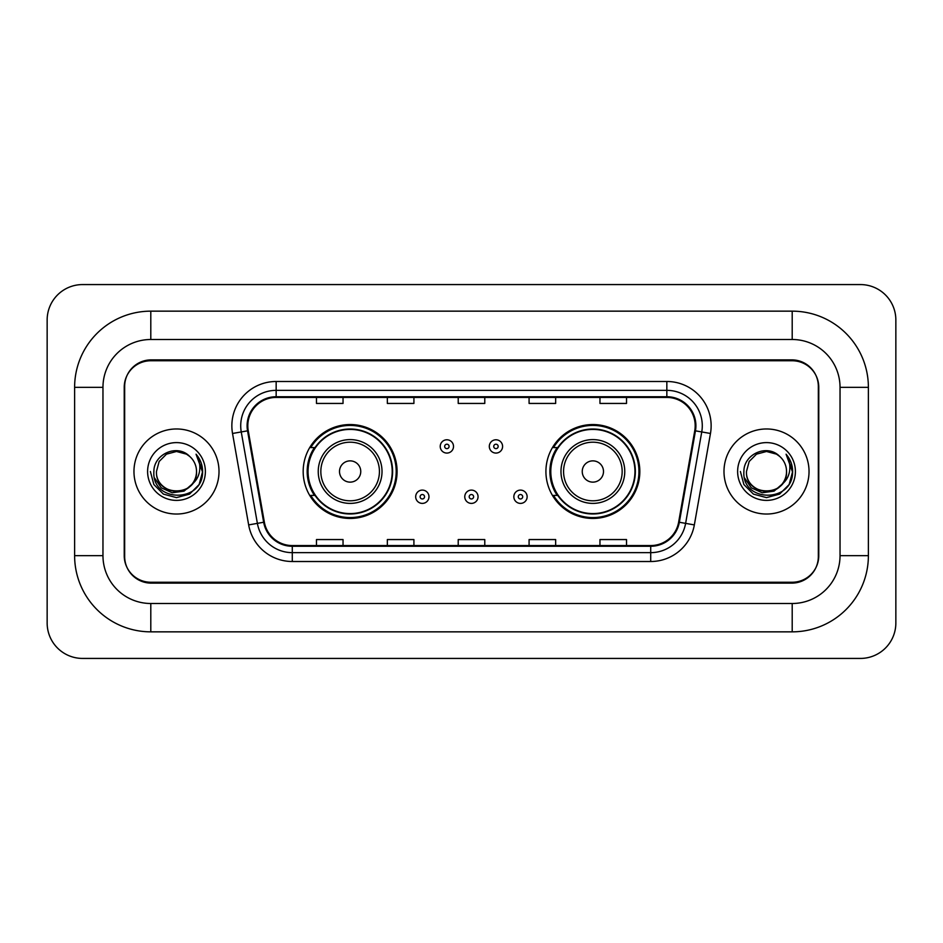 <?xml version="1.0" encoding="UTF-8"?>
<svg xmlns="http://www.w3.org/2000/svg" width="943" height="943" viewBox="0 0 943 943"><rect width="100%" height="100%" fill="white"/><g stroke="black" fill="none" stroke-linecap="round" stroke-linejoin="round"><path stroke-width="1.41" d="M545.914 471.5A46.95 46.95 0 0 0 592.864 518.45A46.95 46.95 0 0 0 639.825 471.5A46.95 46.95 0 0 0 592.864 424.55A46.95 46.95 0 0 0 545.914 471.5M303.174 471.5A46.95 46.95 0 0 0 350.136 518.45A46.95 46.95 0 0 0 397.086 471.5A46.95 46.95 0 0 0 350.136 424.55A46.95 46.95 0 0 0 303.174 471.5M314.443 495.417A42.965 42.965 0 0 1 314.443 447.583M557.172 495.417A42.965 42.965 0 0 1 557.172 447.583M792.203 311.155A76.183 76.183 0 0 1 868.385 387.337A76.183 76.183 0 0 0 792.203 311.155L150.797 311.155A76.183 76.183 0 0 0 74.615 387.337A76.183 76.183 0 0 1 150.797 311.155L150.797 339.504L792.203 339.504L150.797 339.504A47.834 47.834 0 0 0 102.964 387.337L102.964 555.663A47.834 47.834 0 0 0 150.797 603.496L792.203 603.496L150.797 603.496L150.797 631.845L792.203 631.845A76.183 76.183 0 0 0 868.385 555.663L868.385 387.337L840.036 387.337A47.834 47.834 0 0 0 792.203 339.504L792.203 311.155M792.203 360.756L150.797 360.756A26.581 26.581 0 0 0 124.228 387.337L124.228 555.663A26.581 26.581 0 0 0 150.797 582.244L792.203 582.244A26.581 26.581 0 0 0 818.772 555.663L818.772 387.337A26.581 26.581 0 0 0 792.203 360.756M868.385 555.663L840.036 555.663L840.036 387.337L840.036 555.663A47.834 47.834 0 0 1 792.203 603.496L792.203 631.845M895.85 320.007A35.433 35.433 0 0 0 860.417 284.574L82.583 284.574A35.433 35.433 0 0 0 47.15 320.007L47.15 622.993A35.433 35.433 0 0 0 82.583 658.426L860.417 658.426A35.433 35.433 0 0 0 895.85 622.993L895.85 320.007M74.615 555.663L102.964 555.663L102.964 387.337L74.615 387.337L74.615 555.663A76.183 76.183 0 0 0 150.797 631.845M124.665 386.453L124.665 556.547A26.581 26.581 0 0 0 151.245 583.128L791.755 583.128A26.581 26.581 0 0 0 818.335 556.547L818.335 386.453A26.581 26.581 0 0 0 791.755 359.872L151.245 359.872A26.581 26.581 0 0 0 124.665 386.453L124.665 556.547M133.965 471.5A42.529 42.529 0 0 0 176.494 514.029A42.529 42.529 0 0 0 219.012 471.5A42.529 42.529 0 0 0 176.494 428.971A42.529 42.529 0 0 0 133.965 471.5A42.529 42.529 0 0 0 176.494 514.029A42.529 42.529 0 0 0 219.012 471.5A42.529 42.529 0 0 0 176.494 428.971A42.529 42.529 0 0 0 133.965 471.5M723.988 471.5A42.529 42.529 0 0 0 766.506 514.029A42.529 42.529 0 0 0 809.035 471.5A42.529 42.529 0 0 0 766.506 428.971A42.529 42.529 0 0 0 723.988 471.5A42.529 42.529 0 0 0 766.506 514.029A42.529 42.529 0 0 0 809.035 471.5A42.529 42.529 0 0 0 766.506 428.971A42.529 42.529 0 0 0 723.988 471.5M247.809 425.788A28.349 28.349 0 0 1 276.158 397.439L666.842 397.439A28.349 28.349 0 0 1 694.755 430.715L678.642 522.139A28.349 28.349 0 0 1 650.717 545.561L292.283 545.561A28.349 28.349 0 0 1 264.358 522.139L248.245 430.715A28.349 28.349 0 0 1 247.809 425.788M247.101 425.788A29.056 29.056 0 0 0 247.537 430.833L263.663 522.257A29.056 29.056 0 0 0 292.283 546.268L650.717 546.268A29.056 29.056 0 0 0 679.337 522.257L695.462 430.833A29.056 29.056 0 0 0 666.842 396.732L276.158 396.732A29.056 29.056 0 0 0 247.101 425.788M232.532 433.474A44.297 44.297 0 0 1 276.158 381.491L666.842 381.491A44.297 44.297 0 0 1 710.468 433.474L694.343 524.909A44.297 44.297 0 0 1 650.717 561.509L292.283 561.509A44.297 44.297 0 0 1 248.657 524.909L232.532 433.474L241.255 431.941A35.433 35.433 0 0 1 276.158 390.355L666.842 390.355A35.433 35.433 0 0 1 701.745 431.941L685.62 523.365A35.433 35.433 0 0 1 650.717 552.645L292.283 552.645A35.433 35.433 0 0 1 257.38 523.365L241.255 431.941A35.433 35.433 0 0 1 240.724 425.788M818.335 556.547L818.335 386.453M458.215 397.439L458.215 403.439L484.785 403.439L484.785 397.439M387.337 397.439L387.337 403.439L413.918 403.439L413.918 397.439M316.471 397.439L316.471 403.439L343.04 403.439L343.04 397.439M529.082 397.439L529.082 403.439L555.663 403.439L555.663 397.439M599.96 397.439L599.96 403.439L626.529 403.439L626.529 397.439M484.785 545.561L484.785 539.561L458.215 539.561L458.215 545.561M413.918 545.561L413.918 539.561L387.337 539.561L387.337 545.561M343.04 545.561L343.04 539.561L316.471 539.561L316.471 545.561M555.663 545.561L555.663 539.561L529.082 539.561L529.082 545.561M626.529 545.561L626.529 539.561L599.96 539.561L599.96 545.561M191.842 484.372C181.209 498.741 155.418 489.547 156.467 471.5C155.241 497.338 197.747 497.338 196.521 471.5C197.747 497.338 155.241 497.338 156.467 471.5L159.143 461.492L166.475 454.161L176.494 451.473L186.502 454.161L189.614 456.365C177.319 443.493 153.662 454.102 153.886 471.5C151.634 502.419 201.755 503.22 202.568 472.997L202.604 471.5C202.533 464.934 200.352 459.158 196.05 454.196C199.315 459.559 200.47 465.323 199.503 471.5C198.572 476.757 196.014 481.048 191.842 484.372A20.027 20.027 0 0 0 196.521 471.5C197.747 497.338 155.241 497.338 156.467 471.5L159.143 461.492L166.475 454.161M196.521 471.5A20.027 20.027 0 0 0 189.614 456.365M193.115 483.299L184.074 491.114L172.227 492.765L161.324 487.837L154.511 477.995M147.603 471.5A28.891 28.891 0 0 0 176.494 500.391A28.891 28.891 0 0 0 205.374 471.5A28.891 28.891 0 0 0 176.494 442.609A28.891 28.891 0 0 0 147.603 471.5M196.05 454.196L202.604 472.254L201.378 463.591L202.604 472.254L201.378 463.591L202.604 472.254L196.25 454.42L202.604 472.254L196.25 454.42L202.604 471.5L199.114 484.561L189.555 494.12L176.494 497.621L163.434 494.12L153.874 484.561L150.373 471.5M196.25 454.42L202.604 472.278M360.756 471.5A10.632 10.632 0 0 0 350.136 460.868A10.632 10.632 0 0 0 339.504 471.5A10.632 10.632 0 0 0 350.136 482.132A10.632 10.632 0 0 0 360.756 471.5M382.021 471.5A31.897 31.897 0 0 0 350.136 439.603A31.897 31.897 0 0 0 318.239 471.5A31.897 31.897 0 0 0 350.136 503.397A31.897 31.897 0 0 0 382.021 471.5A31.897 31.897 0 0 1 350.136 503.397A31.897 31.897 0 0 1 318.239 471.5M392.205 471.5A42.081 42.081 0 0 0 350.136 429.419A42.081 42.081 0 0 0 308.055 471.5A42.081 42.081 0 0 0 350.136 513.581A42.081 42.081 0 0 0 392.205 471.5M396.201 471.5A46.066 46.066 0 0 1 310.766 495.417L315.033 495.417A42.482 42.482 0 0 0 378.237 503.35A42.482 42.482 0 0 0 378.237 439.65A42.482 42.482 0 0 0 315.033 447.583L310.766 447.583A46.066 46.066 0 0 1 396.201 471.5M603.496 471.5A10.632 10.632 0 0 0 592.864 460.868A10.632 10.632 0 0 0 582.244 471.5A10.632 10.632 0 0 0 592.864 482.132A10.632 10.632 0 0 0 603.496 471.5M624.761 471.5A31.897 31.897 0 0 0 592.864 439.603A31.897 31.897 0 0 0 560.979 471.5A31.897 31.897 0 0 0 592.864 503.397A31.897 31.897 0 0 0 624.761 471.5A31.897 31.897 0 0 1 592.864 503.397A31.897 31.897 0 0 1 560.979 471.5M634.945 471.5A42.081 42.081 0 0 0 592.864 429.419A42.081 42.081 0 0 0 550.795 471.5A42.081 42.081 0 0 0 592.864 513.581A42.081 42.081 0 0 0 634.945 471.5M638.941 471.5A46.066 46.066 0 0 1 553.494 495.417L557.773 495.417A42.482 42.482 0 0 0 620.977 503.35A42.482 42.482 0 0 0 620.977 439.65A42.482 42.482 0 0 0 557.773 447.583L553.494 447.583A46.066 46.066 0 0 1 638.941 471.5M786.533 471.5C787.759 497.338 745.253 497.338 746.479 471.5L749.166 461.492L756.498 454.161L766.506 451.473L776.525 454.161L779.625 456.365C767.331 443.493 743.673 454.102 743.897 471.5C741.646 502.419 791.766 503.22 792.58 472.997L792.627 471.5C792.544 464.934 790.364 459.158 786.073 454.196C789.338 459.559 790.482 465.323 789.527 471.5C788.584 476.757 786.026 481.048 781.853 484.372A20.027 20.027 0 0 0 786.533 471.5C787.759 497.338 745.253 497.338 746.479 471.5L749.166 461.492L756.498 454.161L766.506 451.473L776.525 454.161L779.625 456.365A20.027 20.027 0 0 1 786.533 471.5C787.759 497.338 745.253 497.338 746.479 471.5C745.441 489.547 771.221 498.741 781.853 484.372M783.126 483.299L774.085 491.114L762.239 492.765L751.335 487.837L744.522 477.995M737.626 471.5A28.891 28.891 0 0 0 766.506 500.391A28.891 28.891 0 0 0 795.397 471.5A28.891 28.891 0 0 0 766.506 442.609A28.891 28.891 0 0 0 737.626 471.5M786.073 454.196L792.615 472.254L791.401 463.591L792.627 471.5M740.396 471.5L743.886 484.561L753.445 494.12L766.506 497.621L779.566 494.12L789.126 484.561L792.627 471.5L786.262 454.42L792.615 472.254L786.45 454.644M786.262 454.42L792.615 472.278M453.512 446.428A6.648 6.648 0 0 1 446.876 453.076A6.648 6.648 0 0 1 440.228 446.428A6.648 6.648 0 0 1 446.876 439.78A6.648 6.648 0 0 1 453.512 446.428A6.648 6.648 0 0 0 446.876 439.78A6.648 6.648 0 0 0 440.228 446.428M502.595 446.428A6.648 6.648 0 0 1 495.947 453.076A6.648 6.648 0 0 1 489.311 446.428A6.648 6.648 0 0 1 495.947 439.78A6.648 6.648 0 0 1 502.595 446.428A6.648 6.648 0 0 0 495.947 439.78A6.648 6.648 0 0 0 489.311 446.428M415.686 496.749A6.648 6.648 0 0 1 422.334 490.101A6.648 6.648 0 0 1 428.971 496.749A6.648 6.648 0 0 1 422.334 503.397A6.648 6.648 0 0 1 415.686 496.749A6.648 6.648 0 0 0 422.334 503.397A6.648 6.648 0 0 0 428.971 496.749M464.769 496.749A6.648 6.648 0 0 1 471.406 490.101A6.648 6.648 0 0 1 478.054 496.749A6.648 6.648 0 0 1 471.406 503.397A6.648 6.648 0 0 1 464.769 496.749A6.648 6.648 0 0 0 471.406 503.397A6.648 6.648 0 0 0 478.054 496.749M513.841 496.749A6.648 6.648 0 0 1 520.489 490.101A6.648 6.648 0 0 1 527.137 496.749A6.648 6.648 0 0 1 520.489 503.397A6.648 6.648 0 0 1 513.841 496.749A6.648 6.648 0 0 0 520.489 503.397A6.648 6.648 0 0 0 527.137 496.749M666.842 381.491L666.842 396.732M241.255 431.941L247.537 430.833M292.283 561.509L292.283 546.268M650.717 546.268L650.717 561.509M679.337 522.257L694.343 524.909M248.657 524.909L263.663 522.257M695.462 430.833L710.468 433.474M276.158 381.491L276.158 396.732M379.428 471.5A29.304 29.304 0 0 0 350.136 442.196A29.304 29.304 0 0 0 320.832 471.5A29.304 29.304 0 0 0 350.136 500.804A29.304 29.304 0 0 0 379.428 471.5M622.168 471.5A29.304 29.304 0 0 0 592.864 442.196A29.304 29.304 0 0 0 563.572 471.5A29.304 29.304 0 0 0 592.864 500.804A29.304 29.304 0 0 0 622.168 471.5M444.66 446.428A2.216 2.216 0 0 0 446.876 448.644A2.216 2.216 0 0 0 449.092 446.428A2.216 2.216 0 0 0 446.876 444.212A2.216 2.216 0 0 0 444.66 446.428M493.731 446.428A2.216 2.216 0 0 0 495.947 448.644A2.216 2.216 0 0 0 498.163 446.428A2.216 2.216 0 0 0 495.947 444.212A2.216 2.216 0 0 0 493.731 446.428M424.55 496.749A2.216 2.216 0 0 0 422.334 494.533A2.216 2.216 0 0 0 420.118 496.749A2.216 2.216 0 0 0 422.334 498.965A2.216 2.216 0 0 0 424.55 496.749M473.622 496.749A2.216 2.216 0 0 0 471.406 494.533A2.216 2.216 0 0 0 469.201 496.749A2.216 2.216 0 0 0 471.406 498.965A2.216 2.216 0 0 0 473.622 496.749M522.705 496.749A2.216 2.216 0 0 0 520.489 494.533A2.216 2.216 0 0 0 518.273 496.749A2.216 2.216 0 0 0 520.489 498.965A2.216 2.216 0 0 0 522.705 496.749"/></g></svg>
